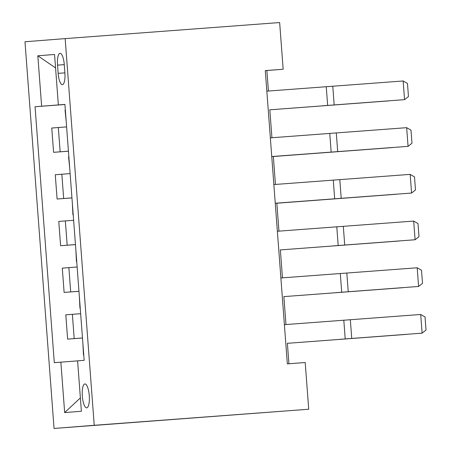 <?xml version="1.0" encoding="UTF-8"?>
<svg xmlns="http://www.w3.org/2000/svg" width="451" height="451" viewBox="0 0 451 451"><rect width="100%" height="100%" fill="white"/><g stroke="black" fill="none" stroke-linecap="round" stroke-linejoin="round"><path stroke-width="0.68" d="M89.27 395.617A11.991 3.484 -94.3 0 0 84.901 383.936A11.991 3.484 -94.3 0 0 82.324 396.164A11.991 3.484 -94.3 0 0 86.693 407.845A11.991 3.484 -94.3 0 0 89.27 395.617M94.231 425.293L308.721 409.232L54.058 428.45L24.985 41.768L65.158 38.611L94.231 425.293L54.058 428.45M268.413 91.04L266.874 70.531L283.16 69.251L265.284 70.587L287.338 363.872L305.209 362.531L308.721 409.232M57.542 65.141L58.156 73.361A11.613 3.377 -94.3 0 0 62.39 84.675A11.613 3.377 -94.3 0 0 64.893 72.831L64.273 64.611A11.613 3.377 -94.3 0 0 60.039 53.291A11.613 3.377 -94.3 0 0 57.542 65.141L64.273 64.634M60.265 104.773L35.054 106.74L54.3 362.666L77.595 360.879M41.627 106.227L37.833 55.789L54.554 54.475L58.348 104.914L64.921 104.429M60.868 362.147L64.662 412.586L81.383 411.273L77.589 360.834L84.157 360.321L64.916 104.395L58.348 104.914M283.16 69.251L279.648 22.55L65.158 38.611M288.916 363.754L287.377 343.234M285.968 324.545L283.865 296.532M282.461 277.844L280.353 249.837M278.949 231.143L276.841 203.136M275.437 184.442L273.329 156.435M271.925 137.741L269.816 109.734M64.921 104.469L60.271 104.812M265.289 70.649L266.874 70.531M35.054 106.74L64.927 104.508M66.607 126.889L51.758 128.033L53.584 152.32L68.434 151.209M82.477 337.974L67.627 339.124L82.482 338.013M67.627 339.124L65.801 314.837L80.656 313.693M78.97 291.273L64.115 292.423L78.97 291.312M64.115 292.423L62.289 268.136L77.144 266.992M75.458 244.572L60.603 245.722L75.458 244.611M60.603 245.722L58.777 221.435L73.631 220.291M71.946 197.871L57.097 199.021L71.946 197.91M57.097 199.021L55.27 174.734L70.119 173.59M68.434 151.17L53.584 152.32M55.569 67.932L37.833 55.789M64.662 412.586L80.379 397.912M266.829 91.158L403.149 80.971L404.553 99.648L408.459 96.542L407.478 83.463L403.149 80.971M322.33 105.822L404.553 99.648L322.33 105.822M269.822 109.819L389.106 100.866L269.822 109.807M65.31 109.604L65.057 110.123L66.224 121.804M270.341 137.859L406.661 127.672L408.065 146.35L411.972 143.243L410.991 130.164L406.661 127.672M271.744 156.536L408.065 146.35L271.75 156.548M273.853 184.56L410.173 174.374L411.577 193.051L415.484 189.944L414.497 176.865L410.173 174.374M275.257 203.238L411.577 193.051L275.257 203.249M277.365 231.262L413.68 221.075L415.089 239.752L418.996 236.645L418.009 223.566L413.68 221.075M332.861 245.925L415.089 239.752L332.861 245.925M273.334 156.52L392.618 147.567L273.334 156.508M68.817 156.305L68.569 156.824L69.736 168.505M276.846 203.221L396.13 194.268L276.846 203.209M72.329 203.006L72.921 214.732L73.248 215.206M280.359 249.916L399.642 240.969L280.359 249.91M75.841 249.707L76.433 261.433L76.76 261.901M280.877 277.963L417.192 267.776L418.596 286.453L422.508 283.346L421.522 270.267L417.192 267.776M336.373 292.626L418.596 286.453L336.373 292.626M283.871 296.617L403.155 287.67L283.871 296.611M79.353 296.408L79.945 308.134L80.272 308.602M284.389 324.664L420.704 314.471L422.108 333.154L426.015 330.047L425.034 316.968L420.704 314.471M339.885 339.327L422.108 333.154L339.885 339.327M287.383 343.318L406.661 334.371L287.383 343.312M82.866 343.11L83.458 354.836L83.785 355.303M60.152 151.801L58.326 127.52M63.664 198.502L61.838 174.221M67.176 245.203L65.35 220.922M70.689 291.904L68.862 267.623M74.195 338.605L72.369 314.324M64.893 72.853L58.156 73.361M326.248 86.733L327.657 105.41M332.776 86.242L334.18 104.925M329.76 133.434L331.164 152.111M336.288 132.944L337.692 151.626M333.272 180.135L334.676 198.812M339.8 179.645L341.204 198.327M336.784 226.836L338.188 245.513M343.312 226.346L344.716 245.028M340.296 273.537L341.7 292.214M346.819 273.047L348.228 291.729M343.809 320.238L345.212 338.915M350.331 319.748L351.735 338.43"/></g></svg>
